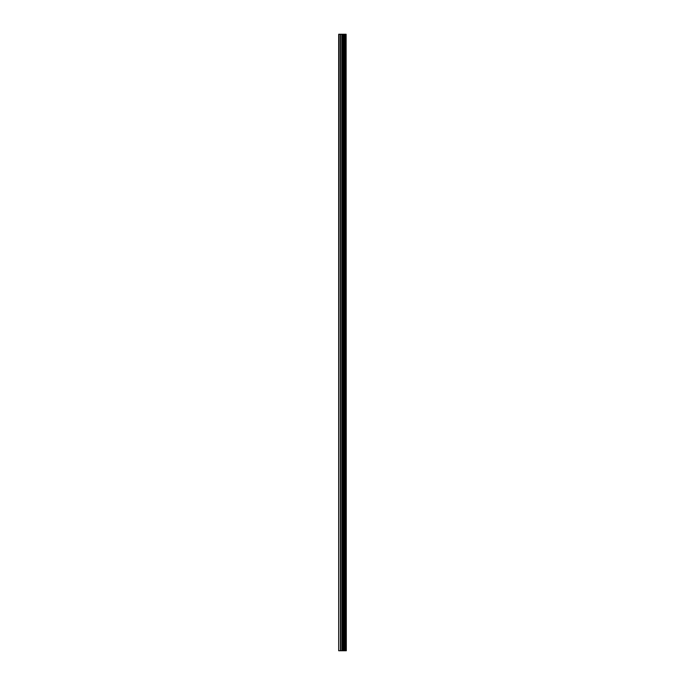 <?xml version="1.0" encoding="UTF-8"?>
<svg xmlns="http://www.w3.org/2000/svg" width="685" height="685" viewBox="0 0 685 685"><rect width="100%" height="100%" fill="white"/><g stroke="black" fill="none" stroke-linecap="round" stroke-linejoin="round"><path stroke-width="1.03" d="M346.113 34.25L346.31 650.75L346.113 34.25L338.69 34.25L338.69 650.75L339.041 34.25M339.041 650.75L346.113 650.75M343.887 650.75L343.887 34.25M343.733 650.75L343.733 34.25M346.002 650.75L346.002 34.25M345.377 650.75L345.377 34.25M345.171 650.75L345.171 34.25M344.675 650.75L344.675 34.25M344.478 650.75L344.478 34.25M343.142 650.75L343.142 34.25M342.654 650.75L342.654 34.25M342.44 650.75L342.44 34.25M341.952 650.75L341.952 34.25M340.659 650.75L340.659 34.25M340.419 650.75L340.419 34.25"/></g></svg>
